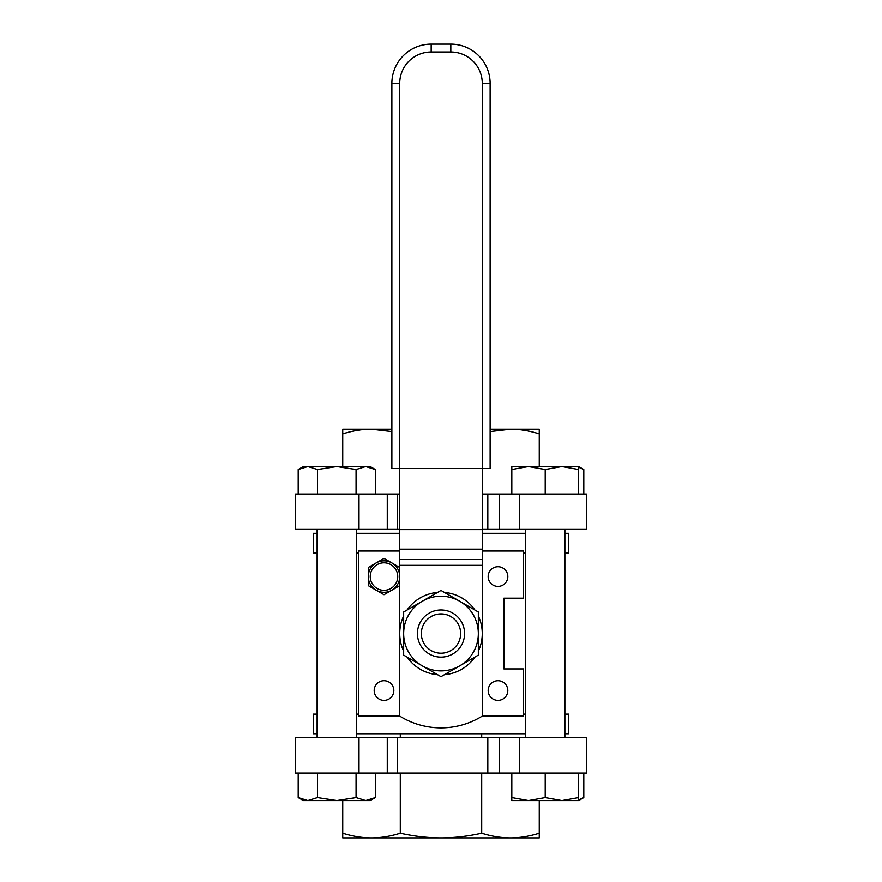 <?xml version="1.0" encoding="UTF-8"?>
<svg xmlns="http://www.w3.org/2000/svg" width="882" height="882" viewBox="0 0 882 882"><rect width="100%" height="100%" fill="white"/><g stroke="black" fill="none" stroke-linecap="round" stroke-linejoin="round"><path stroke-width="1.32" d="M564.855 529.421L564.855 737.694M564.855 733.758L568.714 733.758L568.714 714.111L564.855 714.111M525.551 733.758L356.449 733.758M525.551 714.111L523.522 714.111M358.478 714.111L356.449 714.111M564.855 552.992L568.714 552.992L568.714 533.345L564.855 533.345M358.478 552.992L356.449 552.992M525.551 552.992L523.522 552.992M525.551 533.345L482.267 533.345M399.733 533.345L356.449 533.345M298.226 469.522L303.397 466.545L307.873 466.545L298.226 469.522L298.226 494.052M336.803 466.545L317.509 469.522L307.873 466.545L365.721 466.545L356.085 469.522L336.803 466.545M375.368 469.522L365.721 466.545L370.197 466.545L375.368 469.522L375.368 494.052M583.774 494.052L583.774 469.522L578.603 467.228M356.085 494.052L356.085 469.522M317.509 494.052L317.509 469.522M528.505 466.545L511.803 469.522L511.803 466.545L561.9 466.545L545.197 469.522L528.505 466.545M578.603 469.522L561.9 466.545L578.603 466.545L578.603 494.052M545.197 494.052L545.197 469.522M511.803 494.052L511.803 469.522M391.884 431.596L371.531 429.214C362.326 429.192 352.734 430.747 342.756 433.889L342.756 429.214L391.884 429.214M490.116 429.214L539.244 429.214L539.244 433.889C529.266 430.747 519.674 429.192 510.469 429.214L490.116 431.596M516.554 429.214L510.469 429.214M371.531 429.214L365.446 429.214M539.244 800.569L539.244 837.9L342.756 837.9L342.756 833.225C352.734 836.357 362.326 837.922 371.531 837.9C380.737 837.922 390.329 836.357 400.307 833.225C414.419 836.357 427.979 837.922 441 837.9C454.021 837.922 467.581 836.357 481.693 833.225C491.671 836.357 501.263 837.922 510.469 837.9L516.554 837.9M365.446 837.9L371.531 837.9M481.693 773.062L481.693 833.225M510.469 837.9C519.674 837.922 529.266 836.357 539.244 833.225M539.244 433.889L539.244 466.545M342.756 800.569L342.756 833.225M400.307 773.062L400.307 833.225M342.756 433.889L342.756 466.545M397.55 773.062L397.55 737.694L295.602 737.694L295.602 773.062L586.398 773.062L586.398 737.694L519.652 737.694L519.652 773.062M499.444 773.062L499.444 737.694L519.652 737.694M397.55 737.694L487.812 737.694L487.812 773.062M499.444 737.694L487.812 737.694M499.444 529.421L586.398 529.421L586.398 494.052L499.444 494.052L499.444 529.421L487.812 529.421L487.812 494.052L499.444 494.052M397.55 494.052L397.55 529.421L295.602 529.421L295.602 494.052L399.733 494.052M482.267 494.052L487.812 494.052M397.55 529.421L399.733 529.421M482.267 529.421L487.812 529.421M578.603 800.569L511.803 800.569L511.803 797.582L528.505 800.569L545.197 797.582L561.9 800.569L578.603 797.582L578.603 800.569L583.774 797.582L583.774 773.062M578.603 773.062L578.603 797.582M545.197 773.062L545.197 797.582M511.803 773.062L511.803 797.582M400.307 733.758L400.307 737.694M481.693 733.758L481.693 737.694M317.145 733.758L313.286 733.758L313.286 714.111L317.145 714.111M317.145 533.345L313.286 533.345L313.286 552.992L317.145 552.992M399.733 585.648L384.023 594.722L376.162 590.19A15.722 15.722 0 0 0 399.733 576.574L399.733 716.074L358.478 716.074L358.478 551.029L399.733 551.029M482.267 551.029L523.522 551.029L523.522 598.183L503.876 598.183L503.876 668.92L523.522 668.92L523.522 716.074L482.267 716.074L482.267 468.507L490.116 468.507L490.116 83.393A39.293 39.293 0 0 0 450.823 44.1L431.177 44.1A39.293 39.293 0 0 0 391.884 83.393L391.884 468.507L399.733 468.507L399.733 576.574A15.722 15.722 0 0 0 391.884 562.959L399.733 567.501M488.154 576.574A9.823 9.823 0 0 1 502.894 568.063A9.823 9.823 0 0 1 502.894 585.086A9.823 9.823 0 0 1 488.154 576.574M497.977 680.717A9.823 9.823 0 0 1 506.488 695.446A9.823 9.823 0 0 1 489.477 695.446A9.823 9.823 0 0 1 497.977 680.717M393.846 690.54A9.823 9.823 0 0 1 379.106 699.04A9.823 9.823 0 0 1 379.106 682.029A9.823 9.823 0 0 1 393.846 690.54M368.301 567.501L384.023 558.427L391.884 562.959A15.722 15.722 0 0 0 370.407 568.714A15.722 15.722 0 0 0 376.162 590.19L368.301 585.648L368.301 567.501M399.733 468.507L482.267 468.507L482.267 83.393A31.432 31.432 0 0 0 450.823 51.961L431.177 51.961A31.432 31.432 0 0 0 399.733 83.393L399.733 468.507M450.823 51.961L450.823 44.1A39.293 39.293 0 0 1 490.116 83.393A39.293 39.293 0 0 0 450.823 44.1A39.293 39.293 0 0 1 490.116 83.393L482.267 83.393M399.733 716.074A78.101 78.101 0 0 0 482.267 716.074M444.451 592.439A41.267 41.267 0 0 1 474.891 610.013M478.331 615.978A41.267 41.267 0 0 1 478.331 651.125M474.891 657.101A41.267 41.267 0 0 1 444.451 674.675M437.549 674.675A41.267 41.267 0 0 1 407.109 657.101M403.669 651.125A41.267 41.267 0 0 1 403.669 615.978M407.109 610.013A41.267 41.267 0 0 1 437.549 592.439M403.669 633.552A37.331 37.331 0 0 0 459.665 665.888A37.331 37.331 0 0 0 459.665 601.226A37.331 37.331 0 0 0 403.669 633.552L403.669 611.998L441 590.444L478.331 611.998L478.331 655.106L441 676.659L403.669 655.106L403.669 633.552M460.647 633.552A19.647 19.647 0 0 1 431.177 650.574A19.647 19.647 0 0 1 431.177 616.54A19.647 19.647 0 0 1 460.647 633.552M464.582 633.552A23.582 23.582 0 0 0 429.214 613.133A23.582 23.582 0 0 0 429.214 653.97A23.582 23.582 0 0 0 464.582 633.552M336.803 800.569L303.397 800.569L298.226 797.582L307.873 800.569L317.509 797.582L336.803 800.569L356.085 797.582L365.721 800.569L336.803 800.569M375.368 797.582L370.197 800.569L365.721 800.569L375.368 797.582L375.368 773.062M356.085 773.062L356.085 797.582M317.509 773.062L317.509 797.582M578.603 799.886L583.774 797.582M298.226 773.062L298.226 797.582M358.665 737.694L358.665 773.062M387.286 737.694L387.286 773.062M519.652 529.421L519.652 494.052M358.665 529.421L358.665 494.052M387.286 529.421L387.286 494.052M390.891 564.667A13.759 13.759 0 0 1 381.63 590.124A13.759 13.759 0 0 1 371.09 571.867A13.759 13.759 0 0 1 390.891 564.667M391.884 562.959A15.722 15.722 0 0 0 370.407 568.714A15.722 15.722 0 0 0 376.162 590.19A15.722 15.722 0 0 0 399.733 576.574A15.722 15.722 0 0 0 391.884 562.959M399.733 529.619L482.267 529.619M399.733 549.177L482.267 549.177M399.733 559.497L482.267 559.497M399.733 565.362L482.267 565.362M391.884 83.393L399.733 83.393M431.177 44.1L431.177 51.961M525.551 737.694L525.551 529.421M356.449 737.694L356.449 529.421M317.145 737.694L317.145 529.421M578.603 466.545L583.774 469.522"/></g></svg>
